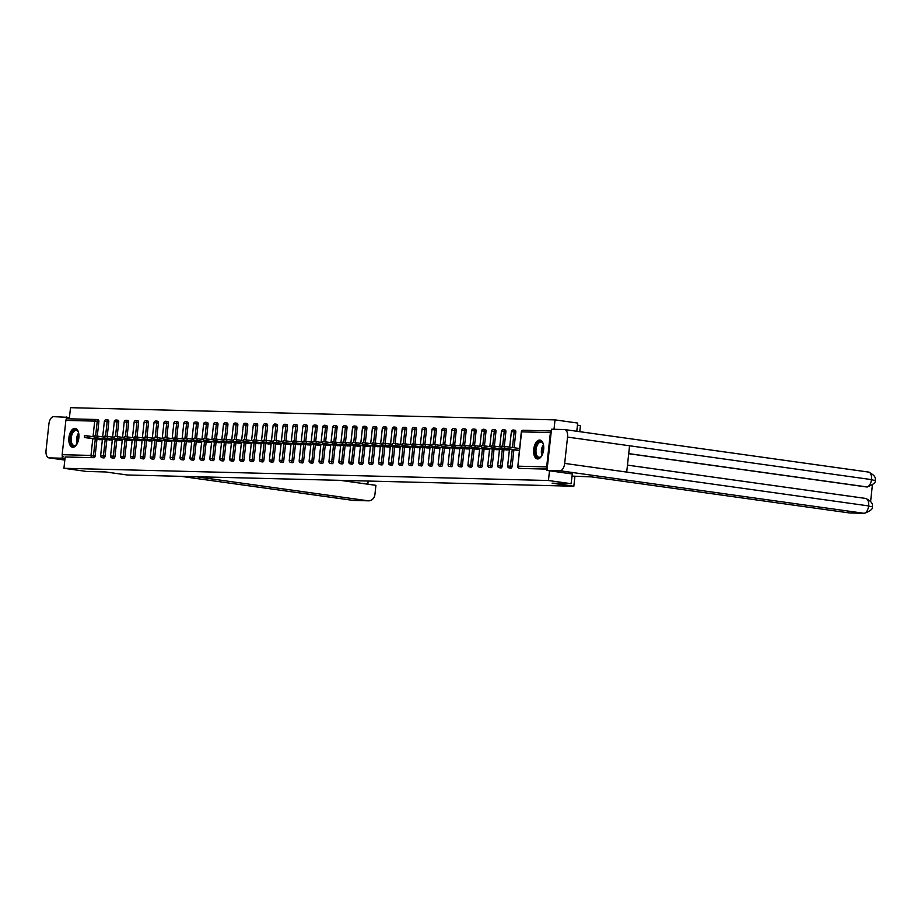 <?xml version="1.0" encoding="UTF-8"?>
<svg xmlns="http://www.w3.org/2000/svg" width="921" height="921" viewBox="0 0 921 921"><rect width="100%" height="100%" fill="white"/><g stroke="black" fill="none" stroke-linecap="round" stroke-linejoin="round"><path stroke-width="1.38" d="M539.706 440.042A9.521 4.939 -82 0 0 533.743 449.091A9.521 4.939 -82 0 0 537.357 458.934A9.521 4.939 -82 0 0 537.645 458.957A9.521 4.939 -82 0 0 543.609 449.909A9.521 4.939 -82 0 0 539.994 440.065A9.521 4.939 -82 0 0 539.706 440.042M74.912 428.334A9.521 4.939 -82 0 0 68.948 437.383A9.521 4.939 -82 0 0 72.563 447.226A9.521 4.939 -82 0 0 72.851 447.249A9.521 4.939 -82 0 0 78.815 438.189A9.521 4.939 -82 0 0 75.2 428.357A9.521 4.939 -82 0 0 74.912 428.334M577.444 425.191L580.426 425.617L579.77 431.673M576.788 431.258L577.674 423.05L555.041 419.884L70.514 407.681L69.305 418.813M871.001 506.688L868.618 505.917A7.506 3.891 -82 0 1 863.886 513.273A7.322 6.251 91.4 0 0 864.497 513.319L849.634 512.951A7.322 6.251 -88.6 0 1 849.035 512.893L863.886 513.273L559.956 470.758L547.005 470.435L572.332 473.981L571.089 483.675L552.128 483.191L573.841 486.23L574.9 476.468M573.841 486.23L127.236 474.983L105.535 471.943L86.574 471.46L63.929 468.294L65.161 456.966L93.988 457.691L65.161 456.966M63.503 456.735A1.83 1.566 -88.6 0 1 62.156 454.698L65.875 420.39A1.83 1.566 -88.6 0 1 67.624 418.779L96.152 419.504M571.089 483.675L548.456 480.509L63.929 468.294M555.041 419.884L554.016 429.278M551.276 431.166A1.83 1.566 91.4 0 0 550.401 432.594L546.671 466.901A1.83 1.566 91.4 0 0 547.212 468.524M549.503 470.781L548.456 480.509M102.369 439.789L97.914 439.467M547.155 469.111L520.86 468.444A1.83 0.956 98 0 1 520.802 468.444A1.83 0.956 98 0 1 520.745 468.432M96.567 419.527L98.11 419.746A1.83 0.956 98 0 1 98.167 419.746A1.83 0.956 98 0 1 98.869 421.588L97.292 436.128M96.935 439.329L95.139 455.895A1.83 0.956 98 0 1 93.988 457.691M515.046 430.245A1.83 0.956 98 0 1 515.104 430.257A1.83 0.956 98 0 1 515.806 432.087L514.102 447.744M513.883 449.828L512.076 466.394A1.83 0.956 98 0 1 510.925 468.19A1.83 0.956 98 0 1 510.879 468.19A1.83 0.956 98 0 1 510.821 468.179M505.122 429.992A1.83 0.956 98 0 1 505.18 430.003A1.83 0.956 98 0 1 505.882 431.834L504.305 446.386M503.96 449.586L502.152 466.153A1.83 0.956 98 0 1 501.001 467.949A1.83 0.956 98 0 1 500.943 467.937A1.83 0.956 98 0 1 500.886 467.926M495.199 429.75A1.83 0.956 98 0 1 495.256 429.75A1.83 0.956 98 0 1 495.959 431.592L494.37 446.132M494.024 449.333L492.228 465.899A1.83 0.956 98 0 1 491.077 467.695A1.83 0.956 98 0 1 491.02 467.684A1.83 0.956 98 0 1 490.962 467.672M485.275 429.497A1.83 0.956 98 0 1 485.321 429.497A1.83 0.956 98 0 1 486.023 431.339L484.446 445.879M484.101 449.08L482.305 465.646A1.83 0.956 98 0 1 481.153 467.442A1.83 0.956 98 0 1 481.096 467.442A1.83 0.956 98 0 1 481.038 467.431M475.34 429.244A1.83 0.956 98 0 1 475.397 429.255A1.83 0.956 98 0 1 476.099 431.086L474.522 445.637M474.177 448.838L472.369 465.404A1.83 0.956 98 0 1 471.218 467.189A1.83 0.956 98 0 1 471.161 467.189A1.83 0.956 98 0 1 471.115 467.177M465.416 428.99A1.83 0.956 98 0 1 465.473 429.002A1.83 0.956 98 0 1 466.176 430.844L464.598 445.384M464.242 448.585L462.446 465.151A1.83 0.956 98 0 1 461.294 466.947A1.83 0.956 98 0 1 461.237 466.935A1.83 0.956 98 0 1 461.179 466.924M455.492 428.749A1.83 0.956 98 0 1 455.55 428.749A1.83 0.956 98 0 1 456.24 430.591L454.663 445.131M454.318 448.331L452.522 464.898A1.83 0.956 98 0 1 451.371 466.694A1.83 0.956 98 0 1 451.313 466.694A1.83 0.956 98 0 1 451.255 466.682M445.557 428.495A1.83 0.956 98 0 1 445.614 428.495A1.83 0.956 98 0 1 446.317 430.337L444.739 444.878M444.394 448.078L442.587 464.645A1.83 0.956 98 0 1 441.435 466.44A1.83 0.956 98 0 1 441.378 466.44A1.83 0.956 98 0 1 441.332 466.429M435.633 428.242A1.83 0.956 98 0 1 435.691 428.253A1.83 0.956 98 0 1 436.393 430.084L434.816 444.636M434.459 447.836L432.663 464.403A1.83 0.956 98 0 1 431.512 466.187A1.83 0.956 98 0 1 431.454 466.187A1.83 0.956 98 0 1 431.396 466.176M425.709 428A1.83 0.956 98 0 1 425.767 428A1.83 0.956 98 0 1 426.469 429.842L424.88 444.383M424.535 447.583L422.739 464.149A1.83 0.956 98 0 1 421.588 465.945A1.83 0.956 98 0 1 421.53 465.934A1.83 0.956 98 0 1 421.473 465.922M415.785 427.747A1.83 0.956 98 0 1 415.832 427.747A1.83 0.956 98 0 1 416.534 429.589L414.957 444.129M414.611 447.33L412.815 463.896A1.83 0.956 98 0 1 411.652 465.692A1.83 0.956 98 0 1 411.606 465.692A1.83 0.956 98 0 1 411.549 465.681M405.85 427.494A1.83 0.956 98 0 1 405.908 427.505A1.83 0.956 98 0 1 406.61 429.336L405.033 443.887M404.687 447.088L402.88 463.643A1.83 0.956 98 0 1 401.729 465.439A1.83 0.956 98 0 1 401.671 465.439A1.83 0.956 98 0 1 401.614 465.427M395.926 427.24A1.83 0.956 98 0 1 395.984 427.252A1.83 0.956 98 0 1 396.686 429.082L395.097 443.634M394.752 446.835L392.956 463.401A1.83 0.956 98 0 1 391.805 465.197A1.83 0.956 98 0 1 391.747 465.186A1.83 0.956 98 0 1 391.69 465.174M386.003 426.999A1.83 0.956 98 0 1 386.06 426.999A1.83 0.956 98 0 1 386.751 428.841L385.174 443.381M384.828 446.581L383.032 463.148A1.83 0.956 98 0 1 381.881 464.944A1.83 0.956 98 0 1 381.824 464.932A1.83 0.956 98 0 1 381.766 464.921M376.067 426.745A1.83 0.956 98 0 1 376.125 426.745A1.83 0.956 98 0 1 376.827 428.587L375.25 443.128M374.905 446.328L373.097 462.895A1.83 0.956 98 0 1 371.946 464.691A1.83 0.956 98 0 1 371.888 464.691A1.83 0.956 98 0 1 371.842 464.679M366.144 426.492A1.83 0.956 98 0 1 366.201 426.504A1.83 0.956 98 0 1 366.903 428.334L365.326 442.886M364.969 446.086L363.173 462.653A1.83 0.956 98 0 1 362.022 464.437A1.83 0.956 98 0 1 361.965 464.437A1.83 0.956 98 0 1 361.907 464.426M356.22 426.239A1.83 0.956 98 0 1 356.277 426.25A1.83 0.956 98 0 1 356.968 428.092L355.391 442.633M355.046 445.833L353.25 462.4A1.83 0.956 98 0 1 352.098 464.196A1.83 0.956 98 0 1 352.041 464.184A1.83 0.956 98 0 1 351.983 464.172M346.284 425.997A1.83 0.956 98 0 1 346.342 425.997A1.83 0.956 98 0 1 347.044 427.839L345.467 442.379M345.122 445.58L343.314 462.146A1.83 0.956 98 0 1 342.163 463.942A1.83 0.956 98 0 1 342.105 463.942A1.83 0.956 98 0 1 342.059 463.931M336.361 425.744A1.83 0.956 98 0 1 336.418 425.744A1.83 0.956 98 0 1 337.121 427.586L335.543 442.126M335.186 445.327L333.39 461.893A1.83 0.956 98 0 1 332.239 463.689A1.83 0.956 98 0 1 332.182 463.689A1.83 0.956 98 0 1 332.124 463.677M326.437 425.49A1.83 0.956 98 0 1 326.495 425.502A1.83 0.956 98 0 1 327.197 427.332L325.608 441.884M325.263 445.085L323.467 461.651A1.83 0.956 98 0 1 322.315 463.436A1.83 0.956 98 0 1 322.258 463.436A1.83 0.956 98 0 1 322.2 463.424M314.855 425.007A1.83 0.956 98 0 1 314.913 425.018L316.559 425.249A1.83 0.956 98 0 1 316.559 425.249A1.83 0.956 98 0 1 317.261 427.091L315.684 441.631M315.339 444.831L313.543 461.398A1.83 0.956 98 0 1 312.38 463.194A1.83 0.956 98 0 1 312.334 463.182A1.83 0.956 98 0 1 312.277 463.171M306.578 424.995A1.83 0.956 98 0 1 306.635 424.995A1.83 0.956 98 0 1 307.338 426.837L305.76 441.378M305.415 444.578L303.608 461.145A1.83 0.956 98 0 1 302.456 462.941A1.83 0.956 98 0 1 302.399 462.941A1.83 0.956 98 0 1 302.341 462.929M296.654 424.742A1.83 0.956 98 0 1 296.712 424.754A1.83 0.956 98 0 1 297.414 426.584L295.825 441.136M295.48 444.336L293.684 460.891A1.83 0.956 98 0 1 292.533 462.687A1.83 0.956 98 0 1 292.475 462.687A1.83 0.956 98 0 1 292.418 462.676M286.73 424.489A1.83 0.956 98 0 1 286.788 424.5A1.83 0.956 98 0 1 287.479 426.331L285.901 440.883M285.556 444.083L283.76 460.65A1.83 0.956 98 0 1 282.609 462.446A1.83 0.956 98 0 1 282.551 462.434A1.83 0.956 98 0 1 282.494 462.423M276.795 424.247A1.83 0.956 98 0 1 276.853 424.247A1.83 0.956 98 0 1 277.555 426.089L275.978 440.629M275.632 443.83L273.825 460.396A1.83 0.956 98 0 1 272.674 462.192A1.83 0.956 98 0 1 272.616 462.181A1.83 0.956 98 0 1 272.57 462.181M266.871 423.994A1.83 0.956 98 0 1 266.929 423.994A1.83 0.956 98 0 1 267.631 425.836L266.054 440.376M265.697 443.577L263.901 460.143A1.83 0.956 98 0 1 262.75 461.939A1.83 0.956 98 0 1 262.692 461.939A1.83 0.956 98 0 1 262.635 461.928M256.947 423.741A1.83 0.956 98 0 1 257.005 423.752A1.83 0.956 98 0 1 257.707 425.583L256.119 440.134M255.773 443.335L253.977 459.901A1.83 0.956 98 0 1 252.826 461.686A1.83 0.956 98 0 1 252.768 461.686A1.83 0.956 98 0 1 252.711 461.674M247.012 423.487A1.83 0.956 98 0 1 247.07 423.499A1.83 0.956 98 0 1 247.772 425.341L246.195 439.881M245.849 443.082L244.042 459.648A1.83 0.956 98 0 1 242.891 461.444A1.83 0.956 98 0 1 242.845 461.433A1.83 0.956 98 0 1 242.787 461.421M237.088 423.246A1.83 0.956 98 0 1 237.146 423.246A1.83 0.956 98 0 1 237.848 425.088L236.271 439.628M235.914 442.828L234.118 459.395A1.83 0.956 98 0 1 232.967 461.191A1.83 0.956 98 0 1 232.909 461.191A1.83 0.956 98 0 1 232.852 461.179M227.165 422.992A1.83 0.956 98 0 1 227.222 422.992A1.83 0.956 98 0 1 227.924 424.834L226.336 439.375M225.99 442.575L224.194 459.142A1.83 0.956 98 0 1 223.043 460.937A1.83 0.956 98 0 1 222.986 460.937A1.83 0.956 98 0 1 222.928 460.926M217.241 422.739A1.83 0.956 98 0 1 217.287 422.751A1.83 0.956 98 0 1 217.989 424.581L216.412 439.133M216.067 442.333L214.271 458.9A1.83 0.956 98 0 1 213.108 460.684A1.83 0.956 98 0 1 213.062 460.684A1.83 0.956 98 0 1 213.004 460.673M207.306 422.497A1.83 0.956 98 0 1 207.363 422.497A1.83 0.956 98 0 1 208.065 424.339L206.488 438.88M206.143 442.08L204.335 458.646A1.83 0.956 98 0 1 203.184 460.442A1.83 0.956 98 0 1 203.127 460.431A1.83 0.956 98 0 1 203.081 460.419M197.382 422.244A1.83 0.956 98 0 1 197.439 422.244A1.83 0.956 98 0 1 198.142 424.086L196.553 438.626M196.208 441.827L194.412 458.393A1.83 0.956 98 0 1 193.26 460.189A1.83 0.956 98 0 1 193.203 460.189A1.83 0.956 98 0 1 193.145 460.178M187.458 421.991A1.83 0.956 98 0 1 187.516 422.002A1.83 0.956 98 0 1 188.206 423.833L186.629 438.384M186.284 441.585L184.488 458.14A1.83 0.956 98 0 1 183.337 459.936A1.83 0.956 98 0 1 183.279 459.936A1.83 0.956 98 0 1 183.221 459.924M177.523 421.737A1.83 0.956 98 0 1 177.58 421.749A1.83 0.956 98 0 1 178.283 423.579L176.705 438.131M176.36 441.332L174.553 457.898A1.83 0.956 98 0 1 173.401 459.694A1.83 0.956 98 0 1 173.344 459.683A1.83 0.956 98 0 1 173.298 459.671L171.697 459.452A1.83 0.956 98 0 1 171.582 459.418M167.599 421.496A1.83 0.956 98 0 1 167.657 421.496A1.83 0.956 98 0 1 168.359 423.338L166.782 437.878M166.425 441.078L164.629 457.645A1.83 0.956 98 0 1 163.478 459.441A1.83 0.956 98 0 1 163.42 459.429A1.83 0.956 98 0 1 163.362 459.429M157.675 421.242A1.83 0.956 98 0 1 157.733 421.242A1.83 0.956 98 0 1 158.435 423.084L156.846 437.625M156.501 440.825L154.705 457.392A1.83 0.956 98 0 1 153.554 459.188A1.83 0.956 98 0 1 153.496 459.188A1.83 0.956 98 0 1 153.439 459.176M147.74 420.989A1.83 0.956 98 0 1 147.797 421.001A1.83 0.956 98 0 1 148.5 422.831L146.923 437.383M146.577 440.583L144.77 457.15A1.83 0.956 98 0 1 143.618 458.934A1.83 0.956 98 0 1 143.572 458.934A1.83 0.956 98 0 1 143.515 458.923M137.816 420.747A1.83 0.956 98 0 1 137.874 420.747A1.83 0.956 98 0 1 138.576 422.589L136.999 437.13M136.653 440.33L134.846 456.897A1.83 0.956 98 0 1 133.695 458.693A1.83 0.956 98 0 1 133.637 458.681A1.83 0.956 98 0 1 133.58 458.67M127.892 420.494A1.83 0.956 98 0 1 127.95 420.494A1.83 0.956 98 0 1 128.652 422.336L127.063 436.876M126.718 440.077L124.922 456.643A1.83 0.956 98 0 1 123.771 458.439A1.83 0.956 98 0 1 123.713 458.439A1.83 0.956 98 0 1 123.656 458.428M117.969 420.241A1.83 0.956 98 0 1 118.015 420.241A1.83 0.956 98 0 1 118.717 422.083L117.14 436.623M116.794 439.824L114.998 456.39A1.83 0.956 98 0 1 113.847 458.186A1.83 0.956 98 0 1 113.79 458.186A1.83 0.956 98 0 1 113.732 458.174M108.033 419.988A1.83 0.956 98 0 1 108.091 419.999A1.83 0.956 98 0 1 108.793 421.83L107.216 436.381M106.871 439.582L105.063 456.148A1.83 0.956 98 0 1 103.912 457.944A1.83 0.956 98 0 1 103.854 457.933A1.83 0.956 98 0 1 103.808 457.921M107.838 439.72L112.293 440.031M117.773 439.962L122.217 440.284M127.697 440.215L132.152 440.537M137.62 440.468L142.076 440.791M147.544 440.71L152 441.032M157.479 440.963L161.923 441.286M167.403 441.217L171.859 441.539M177.327 441.47L181.782 441.792M187.262 441.712L191.706 442.034M197.186 441.965L201.641 442.287M207.11 442.218L211.565 442.541M217.045 442.471L221.489 442.782M226.969 442.713L231.413 443.036M236.893 442.966L241.348 443.289M246.816 443.22L251.272 443.542M256.752 443.462L261.196 443.784M266.676 443.715L271.131 444.037M276.599 443.968L281.055 444.29M286.535 444.221L290.978 444.544M296.458 444.463L300.914 444.785M306.382 444.716L310.838 445.039M316.306 444.97L320.761 445.292M326.241 445.223L330.685 445.534M336.165 445.465L340.62 445.787M346.089 445.718L350.544 446.04M356.024 445.971L360.468 446.294M365.948 446.213L370.403 446.535M375.872 446.466L380.327 446.789M385.807 446.72L390.251 447.042M395.731 446.973L400.186 447.295M405.654 447.215L410.11 447.537M415.578 447.468L420.034 447.79M425.514 447.721L429.957 448.043M435.437 447.974L439.893 448.285M445.361 448.216L449.816 448.539M455.296 448.469L459.74 448.792M465.22 448.723L469.675 449.045M475.144 448.964L479.599 449.287M485.079 449.218L489.523 449.54M495.003 449.471L499.458 449.793M504.927 449.724L509.382 450.047M514.851 449.966L519.306 450.288M84.352 437.498L84.548 435.679L87.967 435.955L87.771 437.774L84.352 437.498L99.733 439.72M87.771 437.774L102.093 439.778M87.967 435.955L94.379 436.853M94.276 437.751L94.472 435.932L97.902 436.209L97.695 438.028L94.276 437.751L109.668 439.973M97.695 438.028L112.017 440.031M97.902 436.209L104.303 437.107M104.2 438.005L104.407 436.186L107.826 436.462L107.63 438.281L104.2 438.005L119.592 440.215M107.63 438.281L121.94 440.284M107.826 436.462L114.227 437.348M114.135 438.258L114.331 436.439L117.75 436.704L117.554 438.523L114.135 438.258L129.516 440.468M117.554 438.523L131.876 440.526M117.75 436.704L124.151 437.602M124.059 438.5L124.254 436.681L127.674 436.957L127.478 438.776L124.059 438.5L139.439 440.722M127.478 438.776L141.799 440.779M127.674 436.957L134.086 437.855M133.982 438.753L134.178 436.934L137.609 437.21L137.413 439.029L133.982 438.753L149.375 440.975M137.413 439.029L151.723 441.032M137.609 437.21L144.01 438.108M77.191 443.646A8.243 4.271 98 0 1 76.374 444.751A8.243 4.271 98 0 1 76.086 445.05A8.243 4.271 98 0 1 70.537 441.907A8.243 4.271 98 0 1 73.335 430.763A8.243 4.271 98 0 1 78.181 431.776A8.243 4.271 98 0 1 78.665 433.054M78.308 432.053A7.633 3.96 -82 0 0 76.282 430.418A7.633 3.96 -82 0 0 73.945 431.362A7.633 3.96 -82 0 0 71.159 439.628A7.633 3.96 -82 0 0 74.164 445.534A7.633 3.96 -82 0 0 76.501 444.59A7.633 3.96 -82 0 0 76.57 444.521M75.787 428.507A9.463 4.904 -82 0 0 73.127 429.704A9.463 4.904 -82 0 0 69.674 439.731A9.463 4.904 -82 0 0 73.173 447.238M541.985 455.365A8.243 4.271 98 0 1 541.168 456.459A8.243 4.271 98 0 1 540.88 456.758A8.243 4.271 98 0 1 535.343 453.616A8.243 4.271 98 0 1 538.129 442.471A8.243 4.271 98 0 1 542.987 443.485A8.243 4.271 98 0 1 543.471 444.774M543.114 443.761A7.633 3.96 -82 0 0 541.076 442.126A7.633 3.96 -82 0 0 538.75 443.07A7.633 3.96 -82 0 0 535.964 451.336A7.633 3.96 -82 0 0 538.969 457.242A7.633 3.96 -82 0 0 541.295 456.298A7.633 3.96 -82 0 0 541.364 456.229M540.581 440.226A9.463 4.904 -82 0 0 537.922 441.412A9.463 4.904 -82 0 0 534.468 451.44A9.463 4.904 -82 0 0 537.968 458.946M195.862 476.71L367.94 500.771A7.322 6.251 91.4 0 0 368.55 500.828A7.322 6.251 91.4 0 0 374.939 494.37L375.918 485.332L340.229 480.348M48.928 457.875A7.506 3.891 -82 0 0 49.158 457.887L64.815 460.086L48.928 457.875A7.506 3.891 -82 0 1 46.05 450.334L48.905 424.028A7.506 3.891 -82 0 1 53.637 416.672L69.455 417.397M49.158 457.887L62.098 458.221L62.363 455.86M66.335 419.308L66.577 416.994M367.813 484.204L368.158 481.05M62.098 458.221L64.977 458.623M571.918 476.111L591.616 476.894L849.035 512.893M559.956 470.758A7.506 3.891 -82 0 0 564.688 463.401L626.706 472.082L629.573 445.776L567.543 437.095L564.688 463.401M567.543 437.095A7.506 3.891 -82 0 0 564.665 429.566A7.506 3.891 -82 0 0 564.435 429.543L551.483 429.221L547.005 470.435M870.621 501.323L872.383 485.148M866.937 486.921A7.322 6.251 -88.6 0 1 866.5 486.933A7.322 6.251 -88.6 0 1 865.901 486.875L628.709 453.708M865.901 486.875L866.5 486.933M628.721 453.604L866.753 486.898A7.506 3.891 -82 0 0 871.473 479.611L873.868 480.325M143.918 439.006L144.113 437.187L147.533 437.463L147.337 439.282L143.918 439.006L159.298 441.217M147.337 439.282L161.659 441.274M147.533 437.463L153.934 438.35M153.842 439.248L154.037 437.44L157.456 437.705L157.261 439.524L153.842 439.248L169.222 441.47M157.261 439.524L171.582 441.527M157.456 437.705L163.869 438.603M163.765 439.501L163.961 437.682L167.392 437.959L167.185 439.778L163.765 439.501L179.158 441.723M167.185 439.778L181.506 441.781M167.392 437.959L173.793 438.857M173.689 439.754L173.896 437.935L177.316 438.212L177.12 440.031L173.689 439.754L189.081 441.965M177.12 440.031L191.43 442.034M177.316 438.212L183.716 439.11M183.624 440.008L183.82 438.189L187.239 438.454L187.044 440.273L183.624 440.008L199.005 442.218M187.044 440.273L201.365 442.276M187.239 438.454L193.652 439.352M193.548 440.25L193.744 438.431L197.175 438.707L196.967 440.526L193.548 440.25L208.94 442.471M196.967 440.526L211.289 442.529M197.175 438.707L203.576 439.605M203.472 440.503L203.679 438.684L207.098 438.96L206.903 440.779L203.472 440.503L218.864 442.725M206.903 440.779L221.213 442.782M207.098 438.96L213.499 439.858M213.407 440.756L213.603 438.937L217.022 439.213L216.826 441.032L213.407 440.756L228.788 442.966M216.826 441.032L231.148 443.036M217.022 439.213L223.423 440.1M223.331 441.009L223.527 439.19L226.946 439.455L226.75 441.274L223.331 441.009L238.712 443.22M226.75 441.274L241.072 443.277M226.946 439.455L233.358 440.353M233.255 441.251L233.45 439.432L236.881 439.708L236.685 441.527L233.255 441.251L248.647 443.473M236.685 441.527L250.996 443.531M236.881 439.708L243.282 440.606M243.19 441.504L243.386 439.685L246.805 439.962L246.609 441.781L243.19 441.504L258.571 443.726M246.609 441.781L260.931 443.784M246.805 439.962L253.206 440.86M253.114 441.758L253.31 439.939L256.729 440.215L256.533 442.034L253.114 441.758L268.495 443.968M256.533 442.034L270.855 444.026M256.729 440.215L263.141 441.101M263.038 441.999L263.233 440.192L266.664 440.457L266.457 442.276L263.038 441.999L278.43 444.221M266.457 442.276L280.778 444.279M266.664 440.457L273.065 441.355M272.961 442.253L273.169 440.434L276.588 440.71L276.392 442.529L272.961 442.253L288.354 444.475M276.392 442.529L290.702 444.532M276.588 440.71L282.989 441.608M282.897 442.506L283.092 440.687L286.512 440.963L286.316 442.782L282.897 442.506L298.277 444.716M286.316 442.782L300.637 444.785M286.512 440.963L292.924 441.861M292.82 442.759L293.016 440.94L296.447 441.205L296.24 443.024L292.82 442.759L308.213 444.97M296.24 443.024L310.561 445.027M296.447 441.205L302.848 442.103M302.744 443.001L302.94 441.182L306.371 441.458L306.175 443.277L302.744 443.001L318.136 445.223M306.175 443.277L320.485 445.28M306.371 441.458L312.772 442.356M312.68 443.254L312.875 441.435L316.294 441.712L316.099 443.531L312.68 443.254L328.06 445.476M316.099 443.531L330.42 445.534M316.294 441.712L322.695 442.61M322.603 443.508L322.799 441.689L326.218 441.965L326.022 443.784L322.603 443.508L337.984 445.718M326.022 443.784L340.344 445.787M326.218 441.965L332.631 442.851M332.527 443.761L332.723 441.942L336.153 442.207L335.958 444.026L332.527 443.761L347.919 445.971M335.958 444.026L350.268 446.029M336.153 442.207L342.554 443.105M342.462 444.003L342.658 442.184L346.077 442.46L345.882 444.279L342.462 444.003L357.843 446.225M345.882 444.279L360.203 446.282M346.077 442.46L352.478 443.358M352.386 444.256L352.582 442.437L356.001 442.713L355.805 444.532L352.386 444.256L367.767 446.478M355.805 444.532L370.127 446.535M356.001 442.713L362.414 443.611M362.31 444.509L362.506 442.69L365.936 442.966L365.729 444.785L362.31 444.509L377.702 446.72M365.729 444.785L380.051 446.777M365.936 442.966L372.337 443.853M372.234 444.751L372.441 442.943L375.86 443.208L375.664 445.027L372.234 444.751L387.626 446.973M375.664 445.027L389.974 447.03M375.86 443.208L382.261 444.106M382.169 445.004L382.365 443.185L385.784 443.462L385.588 445.28L382.169 445.004L397.55 447.226M385.588 445.28L399.91 447.284M385.784 443.462L392.185 444.359M392.093 445.257L392.288 443.438L395.708 443.715L395.512 445.534L392.093 445.257L407.473 447.468M395.512 445.534L409.833 447.537M395.708 443.715L402.12 444.613M402.017 445.511L402.212 443.692L405.643 443.957L405.447 445.776L402.017 445.511L417.409 447.721M405.447 445.776L419.757 447.779M405.643 443.957L412.044 444.855M411.952 445.752L412.148 443.934L415.567 444.21L415.371 446.029L411.952 445.752L427.332 447.974M415.371 446.029L429.693 448.032M415.567 444.21L421.968 445.108M421.876 446.006L422.071 444.187L425.49 444.463L425.295 446.282L421.876 446.006L437.256 448.228M425.295 446.282L439.616 448.285M425.49 444.463L431.903 445.361M431.799 446.259L431.995 444.44L435.426 444.716L435.23 446.535L431.799 446.259L447.192 448.469M435.23 446.535L449.54 448.539M435.426 444.716L441.827 445.603M441.723 446.512L441.93 444.693L445.35 444.958L445.154 446.777L441.723 446.512L457.115 448.723M445.154 446.777L459.464 448.78M445.35 444.958L451.75 445.856M451.658 446.754L451.854 444.935L455.273 445.211L455.078 447.03L451.658 446.754L467.039 448.976M455.078 447.03L469.399 449.034M455.273 445.211L461.686 446.109M461.582 447.007L461.778 445.188L465.209 445.465L465.001 447.284L461.582 447.007L476.974 449.229M465.001 447.284L479.323 449.287M465.209 445.465L471.61 446.363M471.506 447.261L471.713 445.442L475.132 445.718L474.937 447.537L471.506 447.261L486.898 449.471M474.937 447.537L489.247 449.529M475.132 445.718L481.533 446.604M481.441 447.502L481.637 445.683L485.056 445.96L484.86 447.779L481.441 447.502L496.822 449.724M484.86 447.779L499.182 449.782M485.056 445.96L491.457 446.858M491.365 447.756L491.561 445.937L494.98 446.213L494.784 448.032L491.365 447.756L506.746 449.978M494.784 448.032L509.106 450.035M494.98 446.213L501.392 447.111M501.289 448.009L501.485 446.19L504.915 446.466L504.72 448.285L501.289 448.009L516.681 450.219M504.72 448.285L519.03 450.288M504.915 446.466L519.502 448.504M62.156 454.698L90.983 455.423L92.791 438.753M93.021 436.669L94.702 421.116L65.875 420.39M95.289 439.098L93.482 455.665A1.83 0.956 -82 0 1 92.33 457.461A1.83 1.566 -88.6 0 1 90.983 455.423L95.139 455.895M98.869 421.588L94.702 421.116A1.83 1.566 -88.6 0 1 96.452 419.516A1.83 0.956 98 0 1 96.509 419.516A1.83 0.956 98 0 1 97.212 421.358L95.623 435.955M550.401 432.594L521.574 431.868L517.855 466.176L546.671 466.901M547.178 468.916L520.86 468.444M517.844 466.268L517.579 466.199A1.83 1.83 0 0 0 519.145 468.213A1.83 0.956 98 0 0 519.202 468.213A1.83 1.566 91.4 0 1 517.855 466.176L521.309 431.891A1.83 1.83 0 0 1 523.174 430.257A1.83 1.566 91.4 0 1 523.324 430.268L551.299 430.97L523.174 430.257A1.83 1.566 91.4 0 0 521.574 431.868L521.562 431.961M108.793 421.83L104.626 421.461M105.213 439.352L103.417 455.918L100.896 455.768M105.063 456.148L103.417 455.918A1.83 0.956 -82 0 1 102.266 457.702A1.83 0.956 98 0 1 102.208 457.702A1.83 0.956 98 0 1 102.081 457.668M106.387 419.757A1.83 0.956 98 0 1 106.433 419.769A1.83 0.956 98 0 1 107.135 421.599L105.558 436.209M118.717 422.083L117.071 421.853L115.482 436.462M115.137 439.593L113.341 456.16L114.998 456.39M128.652 422.336L126.994 422.106L125.406 436.715M125.072 439.847L123.264 456.413L124.922 456.643M138.576 422.589L136.918 422.348L135.329 436.957M134.996 440.1L133.2 456.666L134.846 456.897M148.5 422.831L146.853 422.601L145.265 437.21M144.919 440.353L143.123 456.908L144.77 457.15M158.435 423.084L156.777 422.854L155.189 437.463M154.843 440.595L153.047 457.161L154.705 457.392M168.359 423.338L166.701 423.107L165.112 437.705M164.778 440.848L162.971 457.415L164.629 457.645M178.283 423.579L176.625 423.349L175.048 437.959M174.702 441.101L172.906 457.668L174.553 457.898M188.206 423.833L186.56 423.602L184.971 438.212M184.626 441.343L182.83 457.91L184.488 458.14M198.142 424.086L196.484 423.856L194.895 438.465M194.561 441.596L192.754 458.163L194.412 458.393M208.065 424.339L206.408 424.109L204.83 438.707M204.485 441.85L202.689 458.416L204.335 458.646M217.989 424.581L216.343 424.351L214.754 438.96M214.409 442.103L212.613 458.67L214.271 458.9M227.924 424.834L226.267 424.604L224.678 439.213M224.344 442.345L222.537 458.911L224.194 459.142M237.848 425.088L236.19 424.857L234.602 439.467M234.268 442.598L232.46 459.165L234.118 459.395M247.772 425.341L246.126 425.099L244.537 439.708M244.192 442.851L242.396 459.418L244.042 459.648M257.707 425.583L256.05 425.352L254.461 439.962M254.115 443.105L252.319 459.66L253.977 459.901M267.631 425.836L265.973 425.606L264.385 440.215M264.051 443.346L262.243 459.913L263.901 460.143M277.555 426.089L275.897 425.859L274.32 440.457M273.974 443.6L272.179 460.166L273.825 460.396M287.479 426.331L285.832 426.101L284.244 440.71M283.898 443.853L282.102 460.419L283.76 460.65M297.414 426.584L295.756 426.354L294.167 440.963M293.834 444.095L292.026 460.661L293.684 460.891M307.338 426.837L305.68 426.607L304.091 441.217M303.757 444.348L301.961 460.914L303.608 461.145M317.261 427.091L315.615 426.86L314.026 441.458M313.681 444.601L311.885 461.168L313.543 461.398M327.197 427.332L325.539 427.102L323.95 441.712M323.605 444.855L321.809 461.421L323.467 461.651M337.121 427.586L335.463 427.356L333.874 441.965M333.54 445.096L331.733 461.663L333.39 461.893M347.044 427.839L345.398 427.609L343.809 442.207M343.464 445.35L341.668 461.916L343.314 462.146M356.968 428.092L355.322 427.851L353.733 442.46M353.388 445.603L351.592 462.169L353.25 462.4M366.903 428.334L365.246 428.104L363.657 442.713M363.323 445.845L361.516 462.411L363.173 462.653M376.827 428.587L375.169 428.357L373.592 442.966M373.247 446.098L371.451 462.664L373.097 462.895M386.751 428.841L385.105 428.61L383.516 443.208M383.171 446.351L381.375 462.918L383.032 463.148M396.686 429.082L395.028 428.852L393.44 443.462M393.106 446.604L391.298 463.171L392.956 463.401M406.61 429.336L404.952 429.105L403.363 443.715M403.03 446.846L401.234 463.413L402.88 463.643M416.534 429.589L414.887 429.359L413.299 443.968M412.953 447.099L411.157 463.666L412.815 463.896M426.469 429.842L424.811 429.612L423.223 444.21M422.877 447.353L421.081 463.919L422.739 464.149M436.393 430.084L434.735 429.854L433.146 444.463M432.812 447.606L431.005 464.172L432.663 464.403M446.317 430.337L444.659 430.107L443.082 444.716M442.736 447.848L440.94 464.414L442.587 464.645M456.24 430.591L454.594 430.36L453.005 444.958M452.66 448.101L450.864 464.668L452.522 464.898M466.176 430.844L464.518 430.602L462.929 445.211M462.595 448.354L460.788 464.921L462.446 465.151M476.099 431.086L474.442 430.855L472.864 445.465M472.519 448.596L470.723 465.163L472.369 465.404M486.023 431.339L484.377 431.109L482.788 445.718M482.443 448.849L480.647 465.416L482.305 465.646M495.959 431.592L494.301 431.362L492.712 445.96M492.378 449.103L490.571 465.669L492.228 465.899M505.882 431.834L504.224 431.604L502.636 446.213M502.302 449.356L500.506 465.922L502.152 466.153M515.806 432.087L514.16 431.857L512.456 447.514M512.226 449.598L510.43 466.164L512.076 466.394M116.311 420.011A1.83 0.956 98 0 1 116.368 420.011A1.83 0.956 98 0 1 117.071 421.853L114.549 421.703M112.385 439.213L110.566 455.941A1.83 1.83 0 0 0 112.132 457.956A1.83 0.956 98 0 0 112.189 457.956A1.83 0.956 -82 0 0 113.341 456.16L110.831 456.022M113.79 458.186L112.132 457.956A1.83 0.956 98 0 1 112.017 457.921M126.235 420.264A1.83 0.956 98 0 1 126.292 420.264A1.83 0.956 98 0 1 126.994 422.106L124.473 421.956M122.309 439.467L120.49 456.194A1.83 1.83 0 0 0 122.056 458.198A1.83 0.956 98 0 0 122.113 458.209A1.83 0.956 -82 0 0 123.264 456.413L120.755 456.263M123.713 458.439L122.056 458.198A1.83 0.956 98 0 1 121.94 458.174M137.874 420.747L136.216 420.517A1.83 0.956 98 0 1 136.216 420.517A1.83 0.956 98 0 1 136.918 422.348L134.408 422.209M132.233 439.708L130.414 456.436A1.83 1.83 0 0 0 131.991 458.451A1.83 0.956 98 0 0 132.037 458.462A1.83 0.956 -82 0 0 133.2 456.666L130.678 456.517M133.637 458.681L131.991 458.451A1.83 0.956 98 0 1 131.864 458.416M146.094 420.759A1.83 0.956 98 0 1 146.151 420.77A1.83 0.956 98 0 1 146.853 422.601L144.332 422.463M142.168 439.962L140.349 456.689A1.83 1.83 0 0 0 141.915 458.704A1.83 0.956 98 0 0 141.972 458.704A1.83 0.956 -82 0 0 143.123 456.908L140.602 456.77M143.572 458.934L141.915 458.704A1.83 0.956 98 0 1 141.799 458.67M156.017 421.012A1.83 0.956 98 0 1 156.075 421.012A1.83 0.956 98 0 1 156.777 422.854L154.256 422.704M152.092 440.215L150.273 456.943A1.83 1.83 0 0 0 151.838 458.957A1.83 0.956 98 0 0 151.896 458.957A1.83 0.956 -82 0 0 153.047 457.161L150.537 457.023M153.496 459.188L151.838 458.957A1.83 0.956 98 0 1 151.723 458.923M165.941 421.265A1.83 0.956 98 0 1 165.999 421.265A1.83 0.956 98 0 1 166.701 423.107L164.191 422.958M162.015 440.457L160.196 457.196A1.83 1.83 0 0 0 161.762 459.199A1.83 0.956 98 0 0 161.82 459.211A1.83 0.956 -82 0 0 162.971 457.415L160.461 457.265M163.42 459.429L161.762 459.199A1.83 0.956 98 0 1 161.647 459.176M175.876 421.507A1.83 0.956 98 0 1 175.934 421.519A1.83 0.956 98 0 1 176.625 423.349L174.115 423.211M171.939 440.71L170.132 457.438A1.83 1.83 0 0 0 171.697 459.452A1.83 0.956 98 0 0 171.755 459.452A1.83 0.956 -82 0 0 172.906 457.668L170.385 457.518M185.8 421.76A1.83 0.956 98 0 1 185.858 421.76A1.83 0.956 98 0 1 186.56 423.602L184.039 423.453M181.874 440.963L180.056 457.691A1.83 1.83 0 0 0 181.621 459.706A1.83 0.956 98 0 0 181.679 459.706A1.83 0.956 -82 0 0 182.83 457.91L180.32 457.772M183.279 459.936L181.621 459.706A1.83 0.956 98 0 1 181.506 459.671M195.724 422.014A1.83 0.956 98 0 1 195.782 422.014A1.83 0.956 98 0 1 196.484 423.856L193.974 423.706M191.798 441.217L189.979 457.944A1.83 1.83 0 0 0 191.545 459.959A1.83 0.956 98 0 0 191.603 459.959A1.83 0.956 -82 0 0 192.754 458.163L190.244 458.013M193.203 460.189L191.545 459.959A1.83 0.956 98 0 1 191.43 459.924M205.659 422.255A1.83 0.956 98 0 1 205.705 422.267A1.83 0.956 98 0 1 206.408 424.109L203.898 423.959M201.722 441.458L199.915 458.198A1.83 1.83 0 0 0 201.48 460.201A1.83 0.956 98 0 0 201.538 460.212A1.83 0.956 -82 0 0 202.689 458.416L200.168 458.267M203.127 460.431L201.48 460.201A1.83 0.956 98 0 1 201.354 460.178M215.583 422.509A1.83 0.956 98 0 1 215.641 422.52A1.83 0.956 98 0 1 216.343 424.351L213.822 424.213M211.657 441.712L209.838 458.439A1.83 1.83 0 0 0 211.404 460.454A1.83 0.956 98 0 0 211.462 460.454A1.83 0.956 -82 0 0 212.613 458.67L210.103 458.52M213.062 460.684L211.404 460.454A1.83 0.956 98 0 1 211.289 460.419M225.507 422.762A1.83 0.956 98 0 1 225.564 422.762A1.83 0.956 98 0 1 226.267 424.604L223.745 424.454M221.581 441.965L219.762 458.693A1.83 1.83 0 0 0 221.328 460.707A1.83 0.956 98 0 0 221.385 460.707A1.83 0.956 -82 0 0 222.537 458.911L220.027 458.773M222.986 460.937L221.328 460.707A1.83 0.956 98 0 1 221.213 460.673M235.431 423.015A1.83 0.956 98 0 1 235.488 423.015A1.83 0.956 98 0 1 236.19 424.857L233.681 424.708M231.505 442.218L229.686 458.946A1.83 1.83 0 0 0 231.263 460.949A1.83 0.956 98 0 1 231.263 460.949A1.83 0.956 -82 0 0 232.46 459.165L229.951 459.015M232.909 461.191L231.263 460.949A1.83 0.956 98 0 1 231.136 460.926M245.366 423.257A1.83 0.956 98 0 1 245.423 423.269A1.83 0.956 98 0 1 246.126 425.099L243.605 424.961M241.44 442.46L239.621 459.188A1.83 1.83 0 0 0 241.187 461.202A1.83 0.956 98 0 0 241.244 461.214A1.83 0.956 -82 0 0 242.396 459.418L239.874 459.268M242.845 461.433L241.187 461.202A1.83 0.956 98 0 1 241.072 461.168M255.29 423.51A1.83 0.956 98 0 1 255.347 423.522A1.83 0.956 98 0 1 256.05 425.352L253.528 425.214M251.364 442.713L249.545 459.441A1.83 1.83 0 0 0 251.111 461.456A1.83 0.956 98 0 0 251.168 461.456A1.83 0.956 -82 0 0 252.319 459.66L249.81 459.521M252.768 461.686L251.111 461.456A1.83 0.956 98 0 1 250.996 461.421M265.213 423.764A1.83 0.956 98 0 1 265.271 423.764A1.83 0.956 98 0 1 265.973 425.606L263.464 425.456M261.288 442.966L259.469 459.694A1.83 1.83 0 0 0 261.034 461.709A1.83 0.956 98 0 0 261.092 461.709A1.83 0.956 -82 0 0 262.243 459.913L259.734 459.775M262.692 461.939L261.034 461.709A1.83 0.956 98 0 1 260.919 461.674M275.149 424.017A1.83 0.956 98 0 1 275.206 424.017A1.83 0.956 98 0 1 275.897 425.859L273.387 425.709M271.211 443.208L269.404 459.947A1.83 1.83 0 0 0 270.97 461.951A1.83 0.956 98 0 0 271.027 461.962A1.83 0.956 -82 0 0 272.179 460.166L269.657 460.016M272.616 462.181L270.97 461.951A1.83 0.956 98 0 1 270.843 461.928M285.073 424.259A1.83 0.956 98 0 1 285.13 424.27A1.83 0.956 98 0 1 285.832 426.101L283.311 425.963M281.147 443.462L279.328 460.189A1.83 1.83 0 0 0 280.893 462.204A1.83 0.956 98 0 0 280.951 462.204A1.83 0.956 -82 0 0 282.102 460.419L279.593 460.27M282.551 462.434L280.893 462.204A1.83 0.956 98 0 1 280.778 462.169M294.996 424.512A1.83 0.956 98 0 1 295.054 424.512A1.83 0.956 98 0 1 295.756 426.354L293.246 426.204M291.071 443.715L289.252 460.442A1.83 1.83 0 0 0 290.817 462.457A1.83 0.956 98 0 0 290.875 462.457A1.83 0.956 -82 0 0 292.026 460.661L289.516 460.523M292.475 462.687L290.817 462.457A1.83 0.956 98 0 1 290.702 462.423M304.932 424.765A1.83 0.956 98 0 1 304.978 424.765A1.83 0.956 98 0 1 305.68 426.607L303.17 426.458M300.994 443.968L299.175 460.696A1.83 1.83 0 0 0 300.753 462.71A1.83 0.956 98 0 0 300.799 462.71A1.83 0.956 -82 0 0 301.961 460.914L299.44 460.765M302.399 462.941L300.753 462.71A1.83 0.956 98 0 1 300.626 462.676M311.148 442.126L312.841 426.63A1.83 1.83 0 0 1 314.913 425.018A1.83 0.956 98 0 1 315.615 426.86L313.094 426.711M310.93 444.21L309.111 460.949A1.83 1.83 0 0 0 310.676 462.952A1.83 0.956 98 0 0 310.734 462.964A1.83 0.956 -82 0 0 311.885 461.168L309.375 461.018M312.334 463.182L310.676 462.952A1.83 0.956 98 0 1 310.561 462.929M324.779 425.26A1.83 0.956 98 0 1 324.837 425.272A1.83 0.956 98 0 1 325.539 427.102L323.018 426.964M320.853 444.463L319.034 461.191A1.83 1.83 0 0 0 320.6 463.205A1.83 0.956 98 0 0 320.658 463.205A1.83 0.956 -82 0 0 321.809 461.421L319.299 461.271M322.258 463.436L320.6 463.205A1.83 0.956 98 0 1 320.485 463.171M334.703 425.514A1.83 0.956 98 0 1 334.76 425.514A1.83 0.956 98 0 1 335.463 427.356L332.953 427.206M330.777 444.716L328.958 461.444A1.83 1.83 0 0 0 330.535 463.459A1.83 0.956 98 0 0 330.581 463.459A1.83 0.956 -82 0 0 331.733 461.663L329.223 461.525M332.182 463.689L330.535 463.459A1.83 0.956 98 0 1 330.409 463.424M344.638 425.767A1.83 0.956 98 0 1 344.696 425.767A1.83 0.956 98 0 1 345.398 427.609L342.877 427.459M340.712 444.97L338.893 461.697A1.83 1.83 0 0 0 340.459 463.7A1.83 0.956 98 0 0 340.517 463.712A1.83 0.956 -82 0 0 341.668 461.916L339.147 461.766M342.105 463.942L340.459 463.7A1.83 0.956 98 0 1 340.344 463.677M354.562 426.009A1.83 0.956 98 0 1 354.62 426.02A1.83 0.956 98 0 1 355.322 427.851L352.801 427.712M350.636 445.211L348.817 461.939A1.83 1.83 0 0 0 350.383 463.954A1.83 0.956 98 0 0 350.44 463.965A1.83 0.956 -82 0 0 351.592 462.169L349.082 462.02M352.041 464.184L350.383 463.954A1.83 0.956 98 0 1 350.268 463.919M364.486 426.262A1.83 0.956 98 0 1 364.543 426.273A1.83 0.956 98 0 1 365.246 428.104L362.736 427.966M360.56 445.465L358.741 462.192A1.83 1.83 0 0 0 360.307 464.207A1.83 0.956 98 0 0 360.364 464.207A1.83 0.956 -82 0 0 361.516 462.411L359.006 462.273M361.965 464.437L360.307 464.207A1.83 0.956 98 0 1 360.192 464.172M374.421 426.515A1.83 0.956 98 0 1 374.479 426.515A1.83 0.956 98 0 1 375.169 428.357L372.66 428.207M370.484 445.718L368.676 462.446A1.83 1.83 0 0 0 370.242 464.46A1.83 0.956 98 0 0 370.3 464.46A1.83 0.956 -82 0 0 371.451 462.664L368.93 462.526M371.888 464.691L370.242 464.46A1.83 0.956 98 0 1 370.115 464.426M384.345 426.768A1.83 0.956 98 0 1 384.402 426.768A1.83 0.956 98 0 1 385.105 428.61L382.583 428.461M380.419 445.96L378.6 462.699A1.83 1.83 0 0 0 380.166 464.702A1.83 0.956 98 0 0 380.223 464.714A1.83 0.956 -82 0 0 381.375 462.918L378.865 462.768M381.824 464.932L380.166 464.702A1.83 0.956 98 0 1 380.051 464.679M394.269 427.01A1.83 0.956 98 0 1 394.326 427.022A1.83 0.956 98 0 1 395.028 428.852L392.507 428.714M390.343 446.213L388.524 462.941A1.83 1.83 0 0 0 390.09 464.955A1.83 0.956 98 0 0 390.147 464.955A1.83 0.956 -82 0 0 391.298 463.171L388.789 463.021M391.747 465.186L390.09 464.955A1.83 0.956 98 0 1 389.974 464.921M404.204 427.263A1.83 0.956 98 0 1 404.25 427.263A1.83 0.956 98 0 1 404.952 429.105L402.442 428.956M400.267 446.466L398.448 463.194A1.83 1.83 0 0 0 400.025 465.209A1.83 0.956 98 0 0 400.071 465.209A1.83 0.956 -82 0 0 401.234 463.413L398.712 463.275M401.671 465.439L400.025 465.209A1.83 0.956 98 0 1 399.898 465.174M414.128 427.517A1.83 0.956 98 0 1 414.185 427.517A1.83 0.956 98 0 1 414.887 429.359L412.366 429.209M410.202 446.72L408.383 463.447A1.83 1.83 0 0 0 409.949 465.462A1.83 0.956 98 0 0 410.006 465.462A1.83 0.956 -82 0 0 411.157 463.666L408.648 463.516M411.606 465.692L409.949 465.462A1.83 0.956 98 0 1 409.833 465.427M424.051 427.758A1.83 0.956 98 0 1 424.109 427.77A1.83 0.956 98 0 1 424.811 429.612L422.29 429.462M420.126 446.961L418.307 463.7A1.83 1.83 0 0 0 419.872 465.704A1.83 0.956 98 0 0 419.93 465.715A1.83 0.956 -82 0 0 421.081 463.919L418.571 463.77M421.53 465.934L419.872 465.704A1.83 0.956 98 0 1 419.757 465.681M433.975 428.012A1.83 0.956 98 0 1 434.033 428.023A1.83 0.956 98 0 1 434.735 429.854L432.225 429.716M430.049 447.215L428.23 463.942A1.83 1.83 0 0 0 429.796 465.957A1.83 0.956 98 0 0 429.854 465.957A1.83 0.956 -82 0 0 431.005 464.172L428.495 464.023M431.454 466.187L429.796 465.957A1.83 0.956 98 0 1 429.681 465.922M443.91 428.265A1.83 0.956 98 0 1 443.968 428.265A1.83 0.956 98 0 1 444.659 430.107L442.149 429.957M439.985 447.468L438.166 464.196A1.83 1.83 0 0 0 439.731 466.21A1.83 0.956 98 0 0 439.789 466.21A1.83 0.956 -82 0 0 440.94 464.414L438.419 464.276M441.378 466.44L439.731 466.21A1.83 0.956 98 0 1 439.616 466.176M453.834 428.518A1.83 0.956 98 0 1 453.892 428.518A1.83 0.956 98 0 1 454.594 430.36L452.073 430.211M449.909 447.721L448.09 464.449A1.83 1.83 0 0 0 449.655 466.452A1.83 0.956 98 0 0 449.713 466.463A1.83 0.956 -82 0 0 450.864 464.668L448.354 464.518M451.313 466.694L449.655 466.452A1.83 0.956 98 0 1 449.54 466.429M463.758 428.76A1.83 0.956 98 0 1 463.816 428.772A1.83 0.956 98 0 1 464.518 430.602L462.008 430.464M459.832 447.963L458.013 464.691A1.83 1.83 0 0 0 459.579 466.705A1.83 0.956 98 0 0 459.637 466.717A1.83 0.956 -82 0 0 460.788 464.921L458.278 464.771M461.237 466.935L459.579 466.705A1.83 0.956 98 0 1 459.464 466.671M473.693 429.013A1.83 0.956 98 0 1 473.751 429.025A1.83 0.956 98 0 1 474.442 430.855L471.932 430.717M469.756 448.216L467.949 464.944A1.83 1.83 0 0 0 469.514 466.959A1.83 0.956 98 0 0 469.572 466.959A1.83 0.956 -82 0 0 470.723 465.163L468.202 465.024M471.161 467.189L469.514 466.959A1.83 0.956 98 0 1 469.388 466.924M483.617 429.267A1.83 0.956 98 0 1 483.675 429.267A1.83 0.956 98 0 1 484.377 431.109L481.856 430.959M479.691 448.469L477.872 465.197A1.83 1.83 0 0 0 479.438 467.212A1.83 0.956 98 0 0 479.496 467.212A1.83 0.956 -82 0 0 480.647 465.416L478.137 465.278M481.096 467.442L479.438 467.212A1.83 0.956 98 0 1 479.323 467.177M493.541 429.52A1.83 0.956 98 0 1 493.598 429.52A1.83 0.956 98 0 1 494.301 431.362L491.779 431.212M489.615 448.711L487.796 465.45A1.83 1.83 0 0 0 489.362 467.454A1.83 0.956 98 0 0 489.419 467.465A1.83 0.956 -82 0 0 490.571 465.669L488.061 465.519M491.02 467.684L489.362 467.454A1.83 0.956 98 0 1 489.247 467.431M505.18 430.003L503.522 429.773A1.83 0.956 98 0 1 503.522 429.773A1.83 0.956 98 0 1 504.224 431.604L501.715 431.465M499.539 448.964L497.72 465.692A1.83 1.83 0 0 0 499.297 467.707A1.83 0.956 98 0 0 499.343 467.707A1.83 0.956 -82 0 0 500.506 465.922L497.985 465.773M500.943 467.937L499.297 467.707A1.83 0.956 98 0 1 499.17 467.672M513.4 430.015A1.83 0.956 98 0 1 513.458 430.015A1.83 0.956 98 0 1 514.16 431.857L511.639 431.707M509.474 449.218L507.655 465.945A1.83 1.83 0 0 0 509.221 467.96A1.83 0.956 98 0 0 509.278 467.96A1.83 0.956 -82 0 0 510.43 466.164L507.908 466.026M510.879 468.19L509.221 467.96A1.83 0.956 98 0 1 509.106 467.926M520.802 468.444L519.145 468.213A1.83 0.956 98 0 1 519.03 468.179M77.122 443.761A7.633 3.96 98 0 1 78.63 432.928M78.803 433.814A7.38 3.834 -82 0 0 77.525 442.955M541.916 455.481A7.633 3.96 98 0 1 543.425 444.647M543.597 445.534A7.38 3.834 -82 0 0 542.319 454.663M181.011 476.33L353.088 500.402L367.94 500.771M352.628 500.333A7.506 3.891 -82 0 0 352.858 500.379A7.506 3.891 -82 0 0 353.088 500.402A7.322 6.251 91.4 0 0 353.687 500.448L180.896 476.33M564.895 429.6L868.365 472.047A7.506 3.891 -82 0 1 868.595 472.07L564.665 429.566M627.466 465.128L865.51 498.422A7.506 3.891 -82 0 1 865.74 498.434L627.466 465.117M864.497 513.319C870.886 510.775 873.407 508.542 872.072 506.642C873.43 504.017 871.312 501.277 865.74 498.434A7.506 3.891 -82 0 1 868.618 505.917L626.706 472.082M629.573 445.776L871.473 479.611A7.506 3.891 -82 0 0 868.595 472.07C874.179 474.902 876.285 477.642 874.938 480.302C876.366 482.04 873.845 484.25 867.363 486.956M67.475 418.767L96.302 419.492A1.83 1.83 0 0 1 96.509 419.516L98.167 419.746M108.091 419.999L106.433 419.769A1.83 1.83 0 0 0 104.361 421.381L102.68 436.876M102.45 438.96L100.642 455.688A1.83 1.83 0 0 0 102.208 457.702L103.854 457.933M118.015 420.241L116.368 420.011A1.83 1.83 0 0 0 114.296 421.634L112.604 437.13M127.95 420.494L126.292 420.264A1.83 1.83 0 0 0 124.22 421.876L122.539 437.371M136.216 420.517A1.83 1.83 0 0 0 134.144 422.129L132.463 437.625M147.797 421.001L146.151 420.77A1.83 1.83 0 0 0 144.067 422.382L142.387 437.878M157.733 421.242L156.075 421.012A1.83 1.83 0 0 0 154.003 422.635L152.322 438.131M167.657 421.496L165.999 421.265A1.83 1.83 0 0 0 163.926 422.877L162.246 438.373M177.58 421.749L175.934 421.519A1.83 1.83 0 0 0 173.85 423.13L172.169 438.626M187.516 422.002L185.858 421.76A1.83 1.83 0 0 0 183.786 423.384L182.093 438.88M197.439 422.244L195.782 422.014A1.83 1.83 0 0 0 193.709 423.637L192.029 439.133M207.363 422.497L205.705 422.267A1.83 1.83 0 0 0 203.633 423.879L201.952 439.375M217.287 422.751L215.641 422.52A1.83 1.83 0 0 0 213.568 424.132L211.876 439.628M227.222 422.992L225.564 422.762A1.83 1.83 0 0 0 223.492 424.385L221.811 439.881M237.146 423.246L235.488 423.015A1.83 1.83 0 0 0 233.416 424.627L231.735 440.123M247.07 423.499L245.423 423.269A1.83 1.83 0 0 0 243.34 424.88L241.659 440.376M257.005 423.752L255.347 423.522A1.83 1.83 0 0 0 253.275 425.134L251.594 440.629M266.929 423.994L265.271 423.764A1.83 1.83 0 0 0 263.199 425.387L261.518 440.883M276.853 424.247L275.206 424.017A1.83 1.83 0 0 0 273.123 425.629L271.442 441.124M286.788 424.5L285.13 424.27A1.83 1.83 0 0 0 283.058 425.882L281.366 441.378M296.712 424.754L295.054 424.512A1.83 1.83 0 0 0 292.982 426.135L291.301 441.631M306.635 424.995L304.978 424.765A1.83 1.83 0 0 0 302.905 426.388L301.225 441.884M326.495 425.502L324.837 425.272A1.83 1.83 0 0 0 322.764 426.884L321.084 442.379M336.418 425.744L334.76 425.514A1.83 1.83 0 0 0 332.688 427.137L331.007 442.633M346.342 425.997L344.696 425.767A1.83 1.83 0 0 0 342.612 427.379L340.931 442.874M356.277 426.25L354.62 426.02A1.83 1.83 0 0 0 352.547 427.632L350.866 443.128M366.201 426.504L364.543 426.273A1.83 1.83 0 0 0 362.471 427.885L360.79 443.381M376.125 426.745L374.479 426.515A1.83 1.83 0 0 0 372.395 428.138L370.714 443.634M386.06 426.999L384.402 426.768A1.83 1.83 0 0 0 382.33 428.38L380.638 443.876M395.984 427.252L394.326 427.022A1.83 1.83 0 0 0 392.254 428.633L390.573 444.129M405.908 427.505L404.25 427.263A1.83 1.83 0 0 0 402.178 428.887L400.497 444.383M415.832 427.747L414.185 427.517A1.83 1.83 0 0 0 412.113 429.14L410.421 444.636M425.767 428L424.109 427.77A1.83 1.83 0 0 0 422.037 429.382L420.356 444.878M435.691 428.253L434.033 428.023A1.83 1.83 0 0 0 431.961 429.635L430.28 445.131M445.614 428.495L443.968 428.265A1.83 1.83 0 0 0 441.884 429.888L440.203 445.384M455.55 428.749L453.892 428.518A1.83 1.83 0 0 0 451.82 430.13L450.127 445.626M465.473 429.002L463.816 428.772A1.83 1.83 0 0 0 461.743 430.383L460.063 445.879M475.397 429.255L473.751 429.025A1.83 1.83 0 0 0 471.667 430.637L469.986 446.132M485.321 429.497L483.675 429.267A1.83 1.83 0 0 0 481.602 430.89L479.91 446.386M495.256 429.75L493.598 429.52A1.83 1.83 0 0 0 491.526 431.132L489.845 446.627M503.522 429.773A1.83 1.83 0 0 0 501.45 431.385L499.769 446.881M515.104 430.257L513.458 430.015A1.83 1.83 0 0 0 511.374 431.638L509.693 447.134M368.55 500.828L353.687 500.448"/></g></svg>

